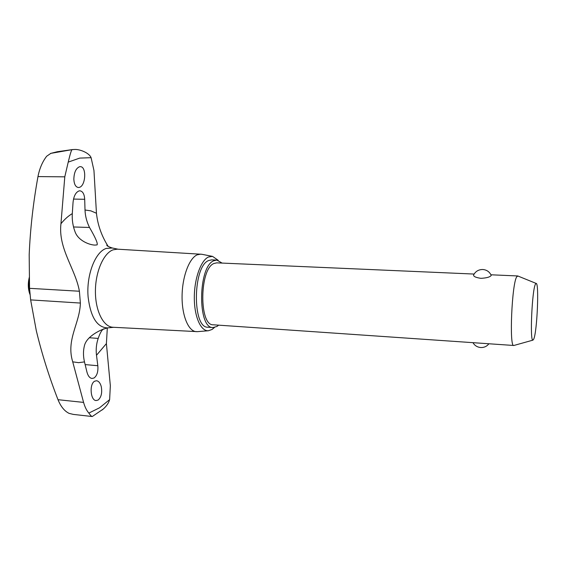 <?xml version="1.0" encoding="UTF-8"?>
<svg xmlns="http://www.w3.org/2000/svg" width="566" height="566" viewBox="0 0 566 566"><rect width="100%" height="100%" fill="white"/><g stroke="black" fill="none" stroke-linecap="round" stroke-linejoin="round"><path stroke-width="0.85" d="M107.321 327.926L106.401 343.612L110.342 385.729L109.627 399.624L99.559 407.789L88.848 413.081C86.626 410.541 84.872 406.982 83.584 402.405L72.717 361.837C65.861 339.657 79.912 323.327 80.372 303.058L79.403 291.235C75.504 268.928 58.022 248.665 60.951 223.74L64.793 176.833L68.224 162.109C70.219 153.733 71.535 149.573 72.179 149.629L74.358 149.495C79.346 148.992 89.244 152.792 91.098 157.688L93.956 170.5L96.453 213.248C97.699 224.957 101.611 236.015 108.191 246.422M74.082 149.495L72.349 149.601M73.842 179.302C74.047 172.46 75.957 168.265 79.573 166.722L80.181 166.659C86.867 166.255 85.827 186.264 79.141 187.424L78.398 187.509C75.688 187.105 74.167 184.367 73.842 179.302M73.049 202.373C73.75 196.069 75.752 192.249 79.07 190.912L79.884 190.813C82.749 191.237 84.355 194.06 84.695 199.289L85.013 210.007C85.233 216 86.732 221.815 89.513 227.468C95.449 237.692 97.975 243.5 97.09 244.887L95.024 245.092C89.93 245.064 78.49 240.989 75.136 232.025C72.865 226.046 71.917 219.912 72.299 213.623L73.049 202.373M68.224 162.109L79.749 158.091L91.098 157.688M197.449 331.648L112.945 327.261C103.479 326.929 95.378 311.116 95.413 291.49C95.357 271.885 103.5 253.214 113.059 249.839L117.332 249.167L201.793 254.275M196.374 331.669C188.478 331.421 181.87 315.793 182.075 296.329C182.202 276.873 189.157 258.28 197.159 254.834L200.725 254.127M214.422 327.495L212.059 329.469L208.387 330.749C200.845 331.414 194.294 316.755 194.315 297.794C194.251 278.854 200.838 260.388 208.465 256.999L212.561 256.391L218.193 260.303M98.13 400.042L96.1 400.558C90.461 400.516 89.145 384.003 94.649 381.201L96.574 380.741C98.76 381.123 100.331 383.111 101.286 386.698C102.333 392.804 101.279 397.254 98.13 400.042M103.083 329.235L102.354 329.964C100.981 331.506 99.595 334.329 98.201 338.426C96.354 343.788 95.781 349.399 96.496 355.271L97.826 365.728C98.293 371.621 97.041 375.711 94.055 377.989L92.01 378.477C89.676 378.095 87.985 375.923 86.923 371.975L84.49 361.9C83.152 356.24 83.138 350.814 84.44 345.628C86.548 336.904 98.442 331.082 102.8 329.362L103.918 328.804M29.446 278.882L28.845 286.014L29.743 292.877M29.857 294.235C27.946 288.787 27.805 283 29.425 276.88M222.12 263.084L216.828 260.07L213.849 260.728C198.001 266.331 197.371 328.754 213.035 327.565L217.026 326.433L218.632 325.167M213.035 327.565L207.941 327.212C192.129 328.379 192.723 266.091 208.72 260.509L211.726 259.851L216.828 260.07M514.027 345.43L513.779 345.479C509.11 347.524 511.869 283.134 516.772 276.746L517.925 276.031M491.09 275.621C489.823 277.128 486.427 278.033 480.909 278.33C475.638 277.552 473.226 276.399 473.657 274.864C475.596 271.312 478.631 269.522 482.756 269.501C486.732 269.833 489.54 271.779 491.189 275.331L491.09 275.621M513.779 345.479L213.269 324.792C198.914 325.86 199.458 268.723 213.983 263.473L216.75 262.85L474.103 274.057M535.464 284.111C532.026 289.629 529.705 342.204 532.974 340.124L533.752 339.069C537.127 331.789 539.264 282.873 536.158 283.425L535.464 284.111M72.179 149.629L50.855 153.358L46.674 156.23C42.436 161.727 39.535 168.512 37.972 176.592C33.175 203.088 30.246 229.145 29.184 254.75L29.545 288.327L30.642 299.902L36.295 330.671C41.898 353.913 49.136 376.921 58.001 399.695C60.788 406.579 64.496 411.142 69.109 413.378L73.347 414.404L92.081 416.505C91.388 416.307 90.312 415.168 88.848 413.081M92.52 416.385L92.081 416.505M109.627 399.624C108.686 402.964 106.578 406.098 103.295 409.02L102.007 410.06M50.855 153.358L57.293 151.738L72.802 149.523M60.951 223.74C64.545 219.311 68.323 215.936 72.299 213.615M107.908 327.863L107.554 327.898C97.111 327.488 90.638 317.236 88.133 297.15C86.124 275.458 95.194 251.835 106.231 248.432L112.393 248M84.49 361.9L78.603 362.672L72.717 361.837M85.013 210.007L90.857 210.856L96.453 213.248M84.695 199.289L73.523 199.083M89.513 227.468L73.53 226.973M106.401 343.612L96.496 355.271M98.201 338.426L89.287 337.732M97.826 365.728L85.141 364.589M83.584 402.405L58.001 399.695M64.793 176.833L37.972 176.592M80.372 303.058L30.642 299.902M79.403 291.235L29.545 288.327M118.082 249.21L112.047 247.929C108.41 246.684 106.649 245.736 106.762 245.078L108.071 246.351M208.387 330.749L197.187 331.669M532.974 340.124L513.864 345.479M472.957 342.671C474.683 345.564 477.244 347.184 480.647 347.531C484.072 347.666 486.824 346.413 488.911 343.767M536.158 283.425L517.77 275.967M517.685 275.953L490.948 274.793M113.695 327.304L107.554 327.898L102.8 329.362M103.359 329.094L102.354 329.964M212.561 256.391L201.538 254.226M103.288 409.02L92.35 416.477M50.48 153.443L57.916 151.638"/></g></svg>
